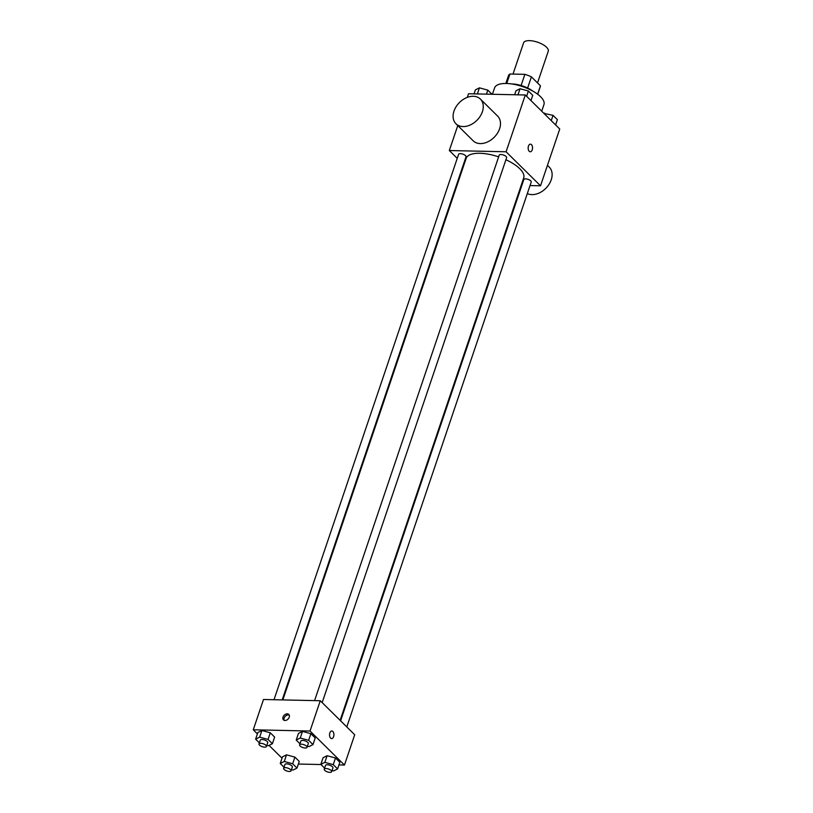 <?xml version="1.0" encoding="UTF-8"?>
<svg xmlns="http://www.w3.org/2000/svg" width="813" height="813" viewBox="0 0 813 813"><rect width="100%" height="100%" fill="white"/><g stroke="black" fill="none" stroke-linecap="round" stroke-linejoin="round"><path stroke-width="1.22" d="M537.525 82.926L548.267 51.199A13.028 5.091 -161.3 0 0 537.566 42.195A13.028 5.091 -161.3 0 0 523.592 42.835L513.013 74.085M506.733 83.485L509.934 74.013A16.819 6.575 -161.3 0 0 508.471 75.7L505.838 83.465M509.934 74.013L524.873 74.339A16.819 6.575 -161.3 0 1 531.397 76.869L540.452 85.822A16.819 6.575 -161.3 0 1 540.32 86.483L537.698 94.247M537.617 94.196L540.452 85.822M527.627 88.007L531.397 76.869M511.692 83.942A17.368 6.799 18.7 0 1 532.759 91.066M521.092 85.497L524.873 74.339M541.712 111.198L543.948 104.592A26.057 10.193 -161.3 0 0 522.535 86.585A26.057 10.193 -161.3 0 0 494.589 87.875L492.424 94.267M467.312 97.377L468.542 93.749L525.31 94.989L559.74 129.013L540.523 185.801L530.025 185.567M457.241 158.362L449.325 150.537L506.093 151.777L525.31 94.989M506.093 151.777L540.523 185.801M532.241 149.826A3.801 2.195 -88.7 0 1 530.269 151.767A3.801 2.195 -88.7 0 1 528.165 147.915A3.801 2.195 -88.7 0 1 530.432 144.165A3.801 2.195 -88.7 0 1 532.241 149.826M340.119 720.338L523.714 177.915A30.396 11.89 -161.3 0 0 505.92 159.744M498.633 156.868A30.396 11.89 -161.3 0 0 466.123 158.423L282.843 699.922M521.834 185.394L521.194 185.374M282.192 699.902L466.022 156.818A3.913 1.524 -161.3 0 0 462.81 154.114A3.913 1.524 -161.3 0 0 458.613 154.307L274.001 699.729M322.172 702.605L506.611 157.702A3.913 1.524 -161.3 0 0 503.399 154.998A3.913 1.524 -161.3 0 0 499.202 155.192L314.59 700.613M346.785 726.934L531.224 182.031A3.913 1.524 -161.3 0 0 528.013 179.327A3.913 1.524 -161.3 0 0 523.826 179.521L340.606 720.826M449.325 150.537L457.77 125.568M480.392 99.074L497.607 116.086A17.368 12.459 134.7 0 1 494.263 137.204A17.368 12.459 134.7 0 1 473.186 140.801L455.971 123.779A17.368 12.459 134.7 0 1 456.113 106.686A17.368 12.459 134.7 0 1 473.308 96.28A17.368 12.459 134.7 0 1 480.392 99.074A17.368 12.459 134.7 0 1 477.048 120.192A17.368 12.459 134.7 0 1 455.971 123.779M527.322 193.575A17.368 12.459 -45.3 0 0 531.915 194.622A17.368 12.459 -45.3 0 0 549.1 184.226A17.368 12.459 -45.3 0 0 549.253 167.122L547.444 165.334M530.432 144.165A3.801 2.195 -88.7 0 1 532.23 149.826A3.801 2.195 -88.7 0 1 530.269 151.767M257.406 733.885L253.26 729.779L263.503 699.495L320.271 700.735L354.712 734.759L344.458 765.053L338.96 764.931M253.26 729.779L310.027 731.029L320.271 700.735M310.027 731.029L344.458 765.053M331.806 730.989A3.801 2.195 -88.7 0 1 333.604 736.649A3.801 2.195 -88.7 0 1 331.643 738.59A3.801 2.195 -88.7 0 1 329.539 734.739A3.801 2.195 -88.7 0 1 331.806 730.989A3.801 2.195 -88.7 0 1 333.604 736.649A3.801 2.195 -88.7 0 1 331.643 738.59M259.398 742.879L255.628 739.149L257.873 732.523L261.908 730.511L270.292 732.798L274.631 737.096L270.292 732.798L261.908 730.511L259.662 737.137L268.046 739.424L272.396 743.722L268.361 745.734L266.827 745.318M324.6 768.092L320.83 764.362L323.076 757.736L327.111 755.724L335.495 758.011L339.844 762.309L335.495 758.011L327.111 755.724L324.865 762.35L333.249 764.637L337.598 768.935L333.564 770.948L332.029 770.531M282.03 758.214L269.052 745.389M321.003 764.535L298.371 764.037M299.987 743.763L296.217 740.043L298.462 733.417L302.497 731.405L310.881 733.682L315.22 737.98L310.881 733.682L302.497 731.405L300.251 738.021L308.635 740.308L312.985 744.606L308.95 746.619L307.416 746.202M284.011 767.198L280.241 763.478L282.487 756.852L286.522 754.84L294.906 757.127L299.255 761.425L294.906 757.127L286.522 754.84L284.276 761.466L292.66 763.753L297.009 768.051L292.975 770.063L291.44 769.637M287.243 713.844A3.801 2.724 134.7 0 1 288.798 714.454A3.801 2.724 134.7 0 1 288.066 719.068A3.801 2.724 134.7 0 1 283.452 719.861A3.801 2.724 134.7 0 1 283.483 716.121A3.801 2.724 134.7 0 1 287.243 713.844M284.103 720.288A3.801 2.724 134.7 0 1 284.875 716.751A3.801 2.724 134.7 0 1 288.33 714.912A3.801 2.724 134.7 0 1 289.235 715.094M280.241 763.478L284.276 761.466M291.054 770.805L292.334 767.015A3.913 1.524 -161.3 0 0 289.123 764.311A3.913 1.524 -161.3 0 0 284.926 764.505L283.646 768.295A3.913 1.524 -161.3 0 0 285.302 770.318A3.913 1.524 -161.3 0 0 289.286 771.466A3.913 1.524 -161.3 0 0 291.054 770.805A3.913 1.524 -161.3 0 0 287.832 768.102A3.913 1.524 -161.3 0 0 283.646 768.295M292.66 763.753L294.906 757.127M297.009 768.051L299.255 761.425M282.487 756.852L286.522 754.84M255.628 739.149L259.662 737.137M266.43 746.476L267.711 742.686A3.913 1.524 -161.3 0 0 264.499 739.982A3.913 1.524 -161.3 0 0 260.312 740.186L259.022 743.966A3.913 1.524 -161.3 0 0 260.688 745.988A3.913 1.524 -161.3 0 0 264.662 747.137A3.913 1.524 -161.3 0 0 266.43 746.476A3.913 1.524 -161.3 0 0 263.219 743.773A3.913 1.524 -161.3 0 0 259.022 743.966M268.046 739.424L270.292 732.798M272.396 743.722L274.631 737.096M257.873 732.523L261.908 730.511M320.83 764.362L324.865 762.35M331.643 771.689L332.924 767.899A3.913 1.524 -161.3 0 0 329.712 765.206A3.913 1.524 -161.3 0 0 325.515 765.399L324.235 769.179A3.913 1.524 -161.3 0 0 325.891 771.202A3.913 1.524 -161.3 0 0 329.875 772.35A3.913 1.524 -161.3 0 0 331.643 771.689A3.913 1.524 -161.3 0 0 328.422 768.986A3.913 1.524 -161.3 0 0 324.235 769.179M333.249 764.637L335.495 758.011M337.598 768.935L339.844 762.309M323.076 757.736L327.111 755.724M296.217 740.043L300.251 738.021M307.019 747.36L308.3 743.58A3.913 1.524 -161.3 0 0 305.088 740.877A3.913 1.524 -161.3 0 0 300.901 741.07L299.611 744.86A3.913 1.524 -161.3 0 0 301.277 746.873A3.913 1.524 -161.3 0 0 305.251 748.021A3.913 1.524 -161.3 0 0 307.019 747.36A3.913 1.524 -161.3 0 0 303.808 744.657A3.913 1.524 -161.3 0 0 299.611 744.86M308.635 740.308L310.881 733.682M312.985 744.606L315.22 737.98M298.462 733.417L302.497 731.405M474.04 93.861L475.402 89.857L479.436 87.845L487.82 90.131L491.997 94.257M477.373 93.942L479.436 87.845M486.459 94.135L487.82 90.131M543.948 113.403L553.023 115.344L557.372 119.643L555.594 124.907M544.385 113.83L544.639 113.068M551.244 120.609L553.023 115.344M514.629 94.755L515.991 90.751L520.025 88.739L528.409 91.015L532.759 95.314L530.97 100.578M517.962 94.826L520.025 88.739M526.621 96.28L528.409 91.015"/></g></svg>
